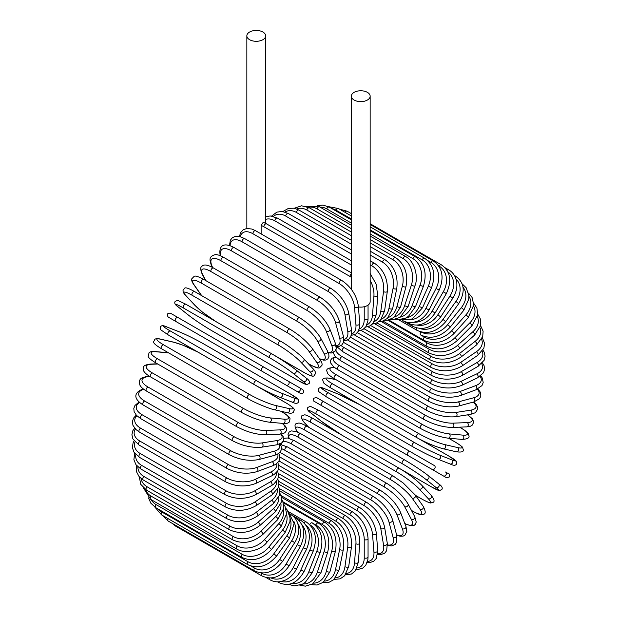 <?xml version="1.0" encoding="UTF-8"?>
<svg xmlns="http://www.w3.org/2000/svg" width="617" height="617" viewBox="0 0 617 617"><rect width="100%" height="100%" fill="white"/><g stroke="black" fill="none" stroke-linecap="round" stroke-linejoin="round"><path stroke-width="0.93" d="M317.447 403.225A2.237 1.828 -60 0 0 317.462 403.233L352.986 423.748A2.237 1.296 -60 0 1 352.986 423.748L439.111 473.47A2.237 1.296 120 0 0 439.127 473.478L317.462 403.233L446.577 477.774L449.562 476.887C449.23 474.203 448.945 473.193 448.706 473.841L445.528 472.005A2.237 1.828 120 0 1 445.991 474.859A2.237 1.828 120 0 1 443.284 475.884L432.093 469.414A2.237 1.828 120 0 0 434.792 468.396A2.237 1.828 120 0 0 434.329 465.542L410.004 451.497L434.329 465.542M316.506 397.51L410.004 451.497A2.237 1.296 120 0 0 407.768 452.785A2.237 1.296 120 0 0 407.768 455.369L321.634 405.647A2.237 1.296 120 0 1 321.634 403.063A2.237 1.296 120 0 1 323.879 401.767L410.004 451.497M261.13 225.46L262.904 222.76L263.829 222.575L266.552 223.878A2.237 1.296 -60 0 0 264.832 224.48A2.237 1.296 -60 0 0 263.852 226.732A20.153 11.638 -120 0 0 261.13 225.46L261.13 233.912M249.6 32.03A9.402 5.43 0 0 0 246.846 35.863A9.402 5.43 0 0 0 252.654 40.884A9.402 5.43 0 0 0 262.904 39.704A9.402 5.43 0 0 0 265.657 35.863A9.402 5.43 0 0 0 259.85 30.85A9.402 5.43 0 0 0 249.6 32.03M358.423 306.95A9.402 5.43 0 0 0 367.4 305.523A9.402 5.43 0 0 0 370.154 301.69L370.154 96.198A9.402 5.43 0 0 0 364.346 91.177A9.402 5.43 0 0 0 354.096 92.357A9.402 5.43 0 0 0 351.343 96.198A9.402 5.43 0 0 0 357.15 101.211A9.402 5.43 0 0 0 367.4 100.039A9.402 5.43 0 0 0 370.154 96.198M261.778 371.087L175.644 321.357A2.237 1.296 -60 0 1 175.644 318.773A2.237 1.296 -60 0 1 177.889 317.477L264.014 367.208A2.237 1.296 120 0 0 261.778 368.496A2.237 1.296 120 0 0 261.778 371.087L286.103 385.131A2.237 1.828 -60 0 0 288.802 384.106A2.237 1.828 -60 0 0 288.34 381.252L302.739 389.566M297.301 391.594L286.103 385.131L297.301 391.594A2.237 1.828 -60 0 0 300.001 390.569A2.237 1.828 -60 0 0 299.538 387.715L302.831 389.62C304.466 392.319 303.711 393.6 300.564 393.476L297.301 391.594M175.644 321.357L293.121 389.18A2.237 1.296 120 0 0 293.137 389.188M278.537 469.19L352.685 512.002C362.048 518.427 367.177 527.304 368.056 538.626L368.056 556.904A2.237 1.296 180 0 1 366.668 558.1A2.237 1.296 180 0 1 364.231 557.822L364.231 539.536A20.153 11.638 -120 0 0 349.986 514.856L278.46 473.563M357.027 567.964A20.153 11.638 -120 0 0 364.231 557.822M352.685 512.002A2.237 1.296 120 0 0 350.957 512.604A2.237 1.296 120 0 0 349.986 514.856M368.056 538.626A2.237 1.296 180 0 1 366.668 539.821A2.237 1.296 180 0 1 364.231 539.536M367.208 562.396L370.431 562.434L373.786 561.154L376.308 558.416L377.735 550.649A2.237 1.404 175.5 0 1 376.409 552.061A2.237 1.404 175.5 0 1 373.925 551.899L372.545 534.476A20.153 10.574 -124.2 0 0 357.05 510.575L278.876 465.442M367.516 561.37A20.153 10.574 -124.2 0 0 373.925 551.899M377.735 550.649L376.355 533.235A2.237 1.404 175.5 0 1 375.028 534.646A2.237 1.404 175.5 0 1 372.545 534.476M376.355 533.235C374.681 522.483 369.151 513.93 359.75 507.567A2.237 1.296 120 0 0 357.96 508.238A2.237 1.296 120 0 0 357.05 510.575M377.627 554.482L380.427 554.729L384.676 553.21L386.666 550.68L387.322 543.446A2.237 1.496 170.5 0 1 386.088 545.081A2.237 1.496 170.5 0 1 383.558 545.035L380.805 528.615A20.153 9.44 -128 0 0 364.084 505.608L279.91 457.02M377.727 553.688A20.153 9.44 -128 0 0 383.558 545.035M387.322 543.446L384.576 527.026A2.237 1.496 170.5 0 1 383.334 528.669A2.237 1.496 170.5 0 1 380.805 528.615M384.576 527.026C382.124 516.923 376.185 508.732 366.76 502.454A2.237 1.296 120 0 0 364.909 503.194A2.237 1.296 120 0 0 364.084 505.608M366.76 502.454L280.635 452.731A2.237 1.296 120 0 0 279.277 452.994M387.545 545.459L391.579 545.937L395.212 544.425L396.793 542.081L396.746 535.348A2.237 1.581 165 0 1 395.628 537.206A2.237 1.581 165 0 1 393.052 537.284L388.957 521.99A20.153 8.229 -131.6 0 0 371.018 499.994L284.884 450.271A20.153 8.229 -131.6 0 0 281.545 448.682M387.507 544.888A20.153 8.229 -131.6 0 0 393.052 537.284M396.746 535.348L392.643 520.054A2.237 1.581 165 0 1 391.525 521.913A2.237 1.581 165 0 1 388.957 521.99M392.643 520.054C389.427 510.652 383.095 502.87 373.663 496.7A2.237 1.296 120 0 0 371.758 497.518A2.237 1.296 120 0 0 371.018 499.994M373.663 496.7L287.537 446.978A2.237 1.296 120 0 0 285.625 447.788A2.237 1.296 120 0 0 284.884 450.271M396.716 535.255L400.14 536.219L403.055 536.134L404.852 535.301L406.865 531.33L405.917 526.417A2.237 1.658 158.9 0 1 404.96 528.499A2.237 1.658 158.9 0 1 402.338 528.7L396.924 514.647A20.153 6.957 -134.9 0 0 377.805 493.777L291.671 444.047A20.153 6.957 -134.9 0 0 281.491 444.579M396.615 534.87A20.153 6.957 -134.9 0 0 402.338 528.7M405.917 526.417L400.502 512.365A2.237 1.658 158.9 0 1 399.546 514.439A2.237 1.658 158.9 0 1 396.924 514.647M400.502 512.365C396.538 503.734 389.836 496.4 380.411 490.353A2.237 1.296 120 0 0 378.437 491.24A2.237 1.296 120 0 0 377.805 493.777M380.411 490.353L294.278 440.623A2.237 1.296 120 0 0 292.311 441.517A2.237 1.296 120 0 0 291.671 444.047M404.868 523.694L410.745 525.792L414.316 525.214L415.202 524.496L416.22 522.067L414.771 516.722A2.237 1.72 152.2 0 1 414.007 519.013A2.237 1.72 152.2 0 1 411.354 519.367L404.659 506.657A20.153 5.63 -138.1 0 0 384.391 486.998L298.258 437.268A20.153 5.63 -138.1 0 0 289.111 438.332M404.783 523.471A20.153 5.63 -138.1 0 0 411.354 519.367M414.771 516.722L408.076 504.012A2.237 1.72 152.2 0 1 407.32 506.302A2.237 1.72 152.2 0 1 404.659 506.657M408.076 504.012C403.395 496.215 396.345 489.366 386.944 483.458A2.237 1.296 120 0 0 384.915 484.422A2.237 1.296 120 0 0 384.391 486.998M386.944 483.458L300.811 433.728A2.237 1.296 120 0 0 298.782 434.692A2.237 1.296 120 0 0 298.258 437.268M411.446 510.406L412.889 511.238A2.237 1.296 120 0 0 413.143 511.478C421.943 516.167 421.496 514.478 423.486 514.308C425.861 513.922 425.769 511.269 423.216 506.341A2.237 1.766 144.9 0 1 422.707 508.824A2.237 1.766 144.9 0 1 420.015 509.333L412.102 498.073A20.153 4.257 -141.2 0 0 390.723 479.71L304.597 429.98A20.153 4.257 -141.2 0 0 297.471 431.892L297.61 432.093M412.889 511.238A20.153 4.257 -141.2 0 0 420.015 509.333M423.216 506.341L415.303 495.081A2.237 1.766 144.9 0 1 414.794 497.564A2.237 1.766 144.9 0 1 412.102 498.073M393.469 476.293A2.237 1.296 120 0 0 393.214 476.062A2.237 1.296 120 0 0 391.132 477.111A2.237 1.296 120 0 0 390.723 479.71M415.303 495.081L403.233 483.026L393.214 476.062L307.089 426.339A2.237 1.296 120 0 0 305.006 427.38A2.237 1.296 120 0 0 304.597 429.98M307.089 426.339C298.289 421.65 298.736 423.331 296.746 423.509C294.371 423.887 294.456 426.54 297.008 431.476A2.237 1.766 -35.1 0 0 297.471 431.892M415.496 495.358L422.19 499.222A2.237 1.296 120 0 0 422.367 499.361A2.237 1.296 120 0 0 422.583 499.446M415.542 495.42L422.367 499.361C432.918 504.853 429.918 502.554 432.733 502.462C434.939 501.953 434.422 499.593 431.206 495.366A2.237 1.797 137 0 1 430.982 498.012A2.237 1.797 137 0 1 428.267 498.69L419.19 488.957A20.153 2.854 -144.2 0 0 396.762 471.966L310.636 422.244A20.153 2.854 -144.2 0 0 304.559 422.776L308.808 427.334M422.19 499.222A20.153 2.854 -144.2 0 0 428.267 498.69M431.206 495.366L422.121 485.633A2.237 1.797 137 0 1 421.897 488.278A2.237 1.797 137 0 1 419.19 488.957M399.361 468.372A2.237 1.296 120 0 0 399.184 468.234A2.237 1.296 120 0 0 397.047 469.36A2.237 1.296 120 0 0 396.762 471.966M313.228 418.65A2.237 1.296 120 0 0 313.05 418.503A2.237 1.296 120 0 0 310.914 419.629A2.237 1.296 120 0 0 310.636 422.244M422.121 485.633C416.151 479.648 408.5 473.848 399.184 468.234L313.05 418.503C302.5 413.012 305.5 415.318 302.685 415.403C300.487 415.912 300.996 418.28 304.22 422.506A2.237 1.797 -43 0 0 304.559 422.776M400.718 469.136L430.951 486.597A2.237 1.296 120 0 0 431.052 486.659L439.319 490.623L441.818 489.559C442.89 487.839 441.841 485.949 438.656 483.882A2.237 1.82 128.6 0 1 438.764 486.659A2.237 1.82 128.6 0 1 436.042 487.507L425.869 479.378A20.153 1.435 -147.1 0 0 402.461 463.837L316.328 414.107A20.153 1.435 -147.1 0 0 311.238 413.197L321.418 421.326A20.153 1.435 -147.1 0 0 342.651 435.594M438.471 483.759A2.237 1.82 128.6 0 1 438.656 483.882L428.476 475.753A2.237 1.82 128.6 0 1 428.584 478.53A2.237 1.82 128.6 0 1 425.869 479.378M430.951 486.597A20.153 1.435 -147.1 0 0 436.042 487.507M404.69 459.974L318.758 410.359A2.237 1.296 120 0 0 318.657 410.297L404.791 460.02A2.237 1.296 120 0 1 404.883 460.081A20.153 1.435 32.9 0 1 428.291 475.63A2.237 1.82 128.6 0 1 428.476 475.753C421.966 470.74 414.069 465.496 404.791 460.02A2.237 1.296 120 0 0 402.6 461.231A2.237 1.296 120 0 0 402.461 463.837M310.883 412.912A2.237 1.82 -51.4 0 0 311.053 413.074C307.868 411.007 306.819 409.117 307.891 407.397L310.39 406.333L318.657 410.297A2.237 1.296 120 0 0 316.475 411.5A2.237 1.296 120 0 0 316.328 414.107M321.071 421.049A2.237 1.82 -51.4 0 0 321.233 421.203L311.053 413.074A2.237 1.82 -51.4 0 0 311.238 413.197M342.258 435.371L321.233 421.203A2.237 1.82 -51.4 0 0 321.418 421.326M323.879 401.767L316.413 397.464L313.428 398.351C313.76 401.035 314.038 402.045 314.277 401.397L317.462 403.233M360.382 405.03A20.153 1.435 27.1 0 0 337.345 393.739L325.221 388.988A20.153 1.435 27.1 0 0 328.553 392.936L414.678 442.667A20.153 1.435 27.1 0 0 439.844 455.169L451.976 459.92A2.237 1.82 111.4 0 1 452.6 462.696A2.237 1.82 111.4 0 1 450.14 463.992C453.518 465.712 455.685 465.681 456.634 463.891L456.31 461.192L448.744 456.009A2.237 1.296 120 0 0 448.644 455.963L418.365 438.486M451.976 459.92A20.153 1.435 27.1 0 0 448.644 455.963M412.449 446.531L326.516 396.916A2.237 1.296 120 0 1 326.416 396.87L412.542 446.592A2.237 1.296 120 0 0 412.642 446.646A20.153 1.435 -152.9 0 0 437.808 459.141A2.237 1.82 111.4 0 0 438.008 459.241L450.14 463.992M439.844 455.169A2.237 1.82 111.4 0 1 440.469 457.945A2.237 1.82 111.4 0 1 438.008 459.241C430.411 456.11 421.928 451.891 412.542 446.592A2.237 1.296 120 0 1 412.495 444.093A2.237 1.296 120 0 1 414.678 442.667M328.553 392.936A2.237 1.296 120 0 0 326.362 394.363A2.237 1.296 120 0 0 326.416 396.87L318.85 391.687L318.526 388.988C319.475 387.198 321.634 387.168 325.012 388.887A2.237 1.82 -68.6 0 0 324.789 388.826M325.221 388.988A2.237 1.82 -68.6 0 0 325.012 388.887L337.144 393.638A2.237 1.82 -68.6 0 0 336.928 393.577M337.345 393.739A2.237 1.82 -68.6 0 0 337.144 393.638L359.973 404.798M455.585 442.289A2.237 1.296 120 0 0 455.4 442.15A2.237 1.296 120 0 0 455.192 442.065L448.497 438.201M336.242 379.817L330.172 378.414A20.153 2.854 24.2 0 0 332.748 383.944L418.874 433.666A20.153 2.854 24.2 0 0 444.795 444.595L457.768 447.595A20.153 2.854 24.2 0 0 455.192 442.065M457.768 447.595A2.237 1.797 103 0 1 458.539 450.279A2.237 1.797 103 0 1 456.356 451.798C461.624 452.477 463.93 451.729 463.267 449.569C461.94 447.094 465.434 448.536 455.4 442.15L448.574 438.209M444.795 444.595A2.237 1.797 103 0 1 445.574 447.279A2.237 1.797 103 0 1 443.384 448.798L456.356 451.798M418.874 433.666A2.237 1.296 120 0 0 416.753 435.216A2.237 1.296 120 0 0 416.845 437.63A2.237 1.296 120 0 0 417.061 437.715M332.748 383.944A2.237 1.296 120 0 0 330.627 385.486A2.237 1.296 120 0 0 330.72 387.9L416.845 437.63C426.37 442.89 435.216 446.615 443.384 448.798M330.172 378.414A2.237 1.797 -77 0 0 329.763 378.252C324.496 377.573 322.19 378.321 322.853 380.481C324.18 382.956 320.686 381.514 330.72 387.9M334.761 367.74L334.522 367.717A20.153 4.257 21.2 0 0 336.427 374.843L422.56 424.573A20.153 4.257 21.2 0 0 449.153 433.898L462.858 435.124A2.237 1.766 95.1 0 1 463.768 437.708A2.237 1.766 95.1 0 1 461.871 439.397C467.416 439.142 469.761 437.885 468.905 435.641C468.056 433.836 469.738 433.381 461.277 428.098A2.237 1.296 120 0 0 460.953 427.997L459.503 427.165M462.858 435.124A20.153 4.257 21.2 0 0 460.953 427.997M449.153 433.898A2.237 1.766 95.1 0 1 450.055 436.481A2.237 1.766 95.1 0 1 448.158 438.17L461.871 439.397M422.56 424.573A2.237 1.296 120 0 0 420.509 426.224A2.237 1.296 120 0 0 420.647 428.545C430.327 433.782 439.497 436.983 448.158 438.17M336.427 374.843A2.237 1.296 120 0 0 334.383 376.493A2.237 1.296 120 0 0 334.522 378.823L420.647 428.545M334.522 367.717A2.237 1.766 -84.9 0 0 333.928 367.531C328.383 367.786 326.038 369.035 326.894 371.28C327.743 373.092 326.061 373.547 334.522 378.823M335.918 357.251A20.153 5.63 18.1 0 0 339.574 365.711L425.699 415.442A20.153 5.63 18.1 0 0 452.87 423.162L467.216 422.606A20.153 5.63 18.1 0 0 467.493 414.863M467.216 422.606A2.237 1.72 87.8 0 1 468.241 425.082A2.237 1.72 87.8 0 1 466.637 426.887L469.953 426.409L471.997 425.468L473.763 422.244L472.483 418.866L467.725 414.825M452.87 423.162A2.237 1.72 87.8 0 1 453.888 425.637A2.237 1.72 87.8 0 1 452.284 427.442L466.637 426.887M425.699 415.442A2.237 1.296 120 0 0 423.74 417.185A2.237 1.296 120 0 0 423.918 419.421C433.736 424.612 443.191 427.288 452.284 427.442M339.574 365.711A2.237 1.296 120 0 0 337.607 367.454A2.237 1.296 120 0 0 337.784 369.691L423.918 419.421M337.522 347.533A20.153 6.957 14.9 0 0 342.15 356.618L428.283 406.341A20.153 6.957 14.9 0 0 455.924 412.464L470.802 410.128A20.153 6.957 14.9 0 0 473.278 402.091M470.802 410.128A2.237 1.658 81.1 0 1 471.928 412.503A2.237 1.658 81.1 0 1 470.601 414.369L475.337 412.734L477.774 409.009L477.589 407.035L476.208 404.467L473.663 401.991M455.924 412.464A2.237 1.658 81.1 0 1 457.05 414.84A2.237 1.658 81.1 0 1 455.724 416.706L470.601 414.369M428.283 406.341A2.237 1.296 120 0 0 426.401 408.161A2.237 1.296 120 0 0 426.617 410.313C436.574 415.457 446.276 417.586 455.724 416.706M342.15 356.618A2.237 1.296 120 0 0 340.275 358.438A2.237 1.296 120 0 0 340.491 360.59L426.617 410.313M341.101 345.52A20.153 8.229 11.6 0 0 344.147 347.626L430.273 397.356A20.153 8.229 11.6 0 0 458.292 401.898L473.586 397.795A20.153 8.229 11.6 0 0 477.396 389.196M473.586 397.795A2.237 1.581 75 0 1 474.805 400.063A2.237 1.581 75 0 1 473.756 401.96L479.61 398.636L480.851 396.099L480.342 392.188L477.913 388.941M458.292 401.898A2.237 1.581 75 0 1 459.511 404.166A2.237 1.581 75 0 1 458.462 406.063L473.756 401.96M430.273 397.356A2.237 1.296 120 0 0 428.499 399.238A2.237 1.296 120 0 0 428.746 401.297C438.81 406.379 448.713 407.968 458.462 406.063M344.147 347.626A2.237 1.296 120 0 0 342.366 349.507A2.237 1.296 120 0 0 342.62 351.574L428.746 401.297M347.502 339.952L431.669 388.54A20.153 9.44 8 0 0 459.958 391.525L475.545 385.694A20.153 9.44 8 0 0 480.126 376.324M475.545 385.694A2.237 1.496 69.5 0 1 476.856 387.862A2.237 1.496 69.5 0 1 476.054 389.751L481.993 385.571L483.188 382.579L482.378 378.144L480.766 375.838M459.958 391.525A2.237 1.496 69.5 0 1 461.261 393.692A2.237 1.496 69.5 0 1 460.467 395.582L476.054 389.751M431.669 388.54A2.237 1.296 120 0 0 429.995 390.468A2.237 1.296 120 0 0 430.28 392.443C440.422 397.464 450.487 398.513 460.467 395.582M343.893 340.653A2.237 1.296 120 0 0 343.746 341.132M343.7 341.425A2.237 1.296 120 0 0 344.147 342.713L430.28 392.443M354.281 334.838L432.455 379.972A20.153 10.574 4.2 0 0 460.899 381.437L476.679 373.925A20.153 10.574 4.2 0 0 481.676 363.637M476.679 373.925A2.237 1.404 64.5 0 1 478.067 375.992A2.237 1.404 64.5 0 1 477.496 377.851L483.52 372.73L484.623 369.174L484.052 365.626L482.409 362.858M460.899 381.437A2.237 1.404 64.5 0 1 462.295 383.504A2.237 1.404 64.5 0 1 461.724 385.363L477.496 377.851M432.455 379.972A2.237 1.296 120 0 0 430.882 381.931A2.237 1.296 120 0 0 431.198 383.813C441.41 388.772 451.582 389.288 461.724 385.363M361.107 330.419L432.625 371.712A20.153 11.638 0 0 0 461.13 371.712L476.956 362.565A20.153 11.638 0 0 0 482.139 351.258M476.956 362.565A2.237 1.296 60 0 1 478.422 364.539A2.237 1.296 60 0 1 478.082 366.336L484.129 360.289L485.101 356.14L484.16 352.122L482.926 350.109M461.13 371.712A2.237 1.296 60 0 1 462.588 373.678A2.237 1.296 60 0 1 462.249 375.475L478.082 366.336M432.625 371.712A2.237 1.296 120 0 0 431.167 373.678A2.237 1.296 120 0 0 431.507 375.475C441.757 380.373 451.999 380.373 462.249 375.475M367.925 326.717L432.185 363.814A20.153 12.602 -4.5 0 0 460.629 362.41L476.401 351.713A20.153 12.602 -4.5 0 0 481.568 339.257M476.401 351.713A2.237 1.172 55.8 0 1 477.936 353.595A2.237 1.172 55.8 0 1 477.797 355.307L483.867 348.219L484.607 343.445L482.324 337.684M460.629 362.41A2.237 1.172 55.8 0 1 462.156 364.292A2.237 1.172 55.8 0 1 462.025 366.004L477.797 355.307M432.185 363.814A2.237 1.296 120 0 0 430.836 365.788A2.237 1.296 120 0 0 431.198 367.493C441.471 372.336 451.744 371.843 462.025 366.004M374.673 323.763L431.121 356.356A20.153 13.481 -9.5 0 0 459.403 353.618L474.997 341.44A20.153 13.481 -9.5 0 0 479.964 327.704M474.997 341.44A2.237 1.049 52 0 1 476.594 343.229A2.237 1.049 52 0 1 476.648 344.849L482.718 336.581L483.111 331.175L480.604 325.683M459.403 353.618A2.237 1.049 52 0 1 461.007 355.407A2.237 1.049 52 0 1 461.061 357.027L476.648 344.849M431.121 356.356A2.237 1.296 120 0 0 429.887 358.315A2.237 1.296 120 0 0 430.28 359.935C440.553 364.724 450.811 363.752 461.061 357.027M381.321 321.58L429.455 349.376A20.153 14.253 -15 0 0 457.467 345.397L472.761 331.838A20.153 14.253 -15 0 0 477.342 316.66M472.761 331.838A2.237 0.918 48.4 0 1 474.427 333.535A2.237 0.918 48.4 0 1 474.658 335.039L480.658 325.437L480.535 319.282L477.751 314.184M457.467 345.397A2.237 0.918 48.4 0 1 459.133 347.101A2.237 0.918 48.4 0 1 459.364 348.605L474.658 335.039M429.455 349.376A2.237 1.296 120 0 0 428.337 351.312A2.237 1.296 120 0 0 428.746 352.847C439.019 357.59 449.222 356.179 459.364 348.605M387.792 320.192L427.195 342.936A20.153 14.916 -21.1 0 0 454.837 337.808L469.714 322.969A20.153 14.916 -21.1 0 0 473.663 306.186M469.714 322.969A2.237 0.771 45.1 0 1 471.442 324.573A2.237 0.771 45.1 0 1 471.835 325.953L477.681 314.863L476.918 308.138L473.733 303.279M454.837 337.808A2.237 0.771 45.1 0 1 456.565 339.419A2.237 0.771 45.1 0 1 456.958 340.8L471.835 325.953M427.195 342.936A2.237 1.296 120 0 0 426.617 346.284C436.875 350.996 446.993 349.168 456.958 340.8M420.941 331.923A2.237 1.296 120 0 0 420.647 334.946L424.365 337.09A20.153 15.464 -27.8 0 0 451.528 330.913L465.881 314.901A20.153 15.464 -27.8 0 0 468.905 296.337M465.881 314.901A2.237 0.625 41.9 0 1 467.663 316.421A2.237 0.625 41.9 0 1 468.21 317.662L473.756 304.914L472.082 297.456L468.511 293.106M451.528 330.913A2.237 0.625 41.9 0 1 453.318 332.432A2.237 0.625 41.9 0 1 453.865 333.674L468.21 317.662M424.365 337.09A2.237 1.296 120 0 0 423.918 340.299C434.152 344.988 444.14 342.782 453.865 333.674M421.149 331.977A20.153 15.895 -35.1 0 0 447.564 324.758L461.277 307.698A20.153 15.895 -35.1 0 0 463.02 287.221M461.277 307.698A2.237 0.47 38.8 0 1 463.12 309.132A2.237 0.47 38.8 0 1 463.814 310.228L468.743 299.214L468.866 295.528L466.167 287.753L462.071 283.789M447.564 324.758A2.237 0.47 38.8 0 1 449.415 326.185A2.237 0.47 38.8 0 1 450.101 327.28L463.814 310.228M419.29 328.375A20.153 16.204 -43 0 0 442.983 319.39L455.955 301.412L458.678 303.695C465.619 291.733 464.524 282.517 455.4 276.046A2.237 1.296 120 0 0 454.69 275.984M455.955 301.412A20.153 16.204 -43 0 0 455.978 278.977M442.983 319.39L445.705 321.673L458.678 303.695M416.706 327.935A2.237 1.296 120 0 0 416.845 330.249C427.049 334.908 436.666 332.046 445.705 321.673M416.938 325.105A20.153 16.389 -51.4 0 0 437.808 314.855L449.94 296.098L452.839 298.127C455.978 293.114 457.297 287.992 456.781 282.756L455.863 278.622C454.474 274.75 452.099 271.827 448.744 269.868A2.237 1.296 120 0 0 447.055 270.431M449.94 296.098A20.153 16.389 -51.4 0 0 447.795 271.773M437.808 314.855L440.708 316.883L452.839 298.127M412.141 324.712A2.237 1.296 120 0 0 412.542 326.254C422.722 330.913 432.116 327.781 440.708 316.883M413.945 322.228A20.153 16.451 -60 0 0 432.093 311.184L443.284 291.795L446.346 293.561C452.13 280.882 450.464 271.303 441.356 264.824A2.237 1.296 120 0 0 439.111 266.112L438.533 265.78M443.284 291.795A20.153 16.451 -60 0 0 439.111 266.112M432.093 311.184L435.147 312.95L446.346 293.561M407.328 322.282A2.237 1.296 120 0 0 407.768 323C417.933 327.65 427.064 324.303 435.147 312.95M410.212 319.845A20.153 16.389 -68.6 0 0 425.869 308.407L436.042 288.532L439.25 290.021C444.394 277.126 442.404 267.439 433.288 260.945A2.237 1.296 120 0 0 430.951 262.41L427.558 260.451M436.042 288.532A20.153 16.389 -68.6 0 0 430.951 262.41M345.034 212.325A2.237 1.296 -60 0 1 347.155 211.222L351.343 213.636M425.869 308.407L429.077 309.904L439.25 290.021M405.731 318.087A20.153 16.204 -77 0 0 419.19 306.549L428.267 286.327L431.607 287.545C436.072 274.526 433.743 264.77 424.612 258.268A2.237 1.296 120 0 0 422.19 259.904L370.154 229.863M428.267 286.327A20.153 16.204 -77 0 0 422.19 259.904M351.343 219.004L336.064 210.181A2.237 1.296 -60 0 1 338.478 208.538L351.343 215.965M336.064 210.181A20.153 16.204 -77 0 0 331.961 208.646M419.19 306.549L422.529 307.767L431.607 287.545M400.518 317.061A20.153 15.895 -84.9 0 0 412.102 305.616L420.015 285.216A2.237 0.47 21.2 0 0 422.182 286.095A2.237 0.47 21.2 0 0 423.478 286.141C427.234 273.1 424.535 263.32 415.38 256.803A2.237 1.296 120 0 0 412.889 258.623L370.154 233.943M420.015 285.216A20.153 15.895 -84.9 0 0 412.889 258.623M351.343 223.092L326.763 208.893A2.237 1.296 -60 0 1 329.254 207.081L351.343 219.837M326.763 208.893A20.153 15.895 -84.9 0 0 320.053 207.142M412.102 305.616A2.237 0.47 21.2 0 0 414.262 306.495A2.237 0.47 21.2 0 0 415.557 306.549L423.478 286.141M394.672 316.868A20.153 15.464 -92.2 0 0 404.659 305.616L411.354 285.185A2.237 0.625 18.1 0 0 413.56 285.972A2.237 0.625 18.1 0 0 414.917 285.825C418.372 278.267 415.549 261.986 405.678 256.572A2.237 1.296 120 0 0 403.125 258.569L370.154 239.535M411.354 285.185A20.153 15.464 -92.2 0 0 403.125 258.569M351.343 228.676L316.991 208.847A2.237 1.296 -60 0 1 319.552 206.849L351.343 225.205M316.991 208.847A20.153 15.464 -92.2 0 0 308.407 207.297M404.659 305.616A2.237 0.625 18.1 0 0 406.873 306.402A2.237 0.625 18.1 0 0 408.223 306.263L414.917 285.825M388.278 317.547A20.153 14.916 -98.9 0 0 396.924 306.556L402.338 286.249A2.237 0.771 14.9 0 0 404.598 286.944A2.237 0.771 14.9 0 0 405.994 286.596C408.253 273.771 404.783 264.099 395.574 257.574A2.237 1.296 120 0 0 392.967 259.749L370.154 246.576M402.338 286.249A20.153 14.916 -98.9 0 0 392.967 259.749M351.343 235.717L306.834 210.019A2.237 1.296 -60 0 1 309.441 207.852L351.343 232.038M306.834 210.019A20.153 14.916 -98.9 0 0 296.677 208.955M396.924 306.556A2.237 0.771 14.9 0 0 399.184 307.251A2.237 0.771 14.9 0 0 400.58 306.904L405.994 286.596M381.453 319.12A20.153 14.253 -105 0 0 388.957 308.423L393.052 288.401A2.237 0.918 11.6 0 0 395.358 288.995A2.237 0.918 11.6 0 0 396.777 288.44C398.266 275.868 394.386 266.32 385.139 259.803A2.237 1.296 120 0 0 382.494 262.148L370.154 255.029M393.052 288.401A20.153 14.253 -105 0 0 382.494 262.148M351.343 244.17L296.361 212.425A2.237 1.296 -60 0 1 299.006 210.073L351.343 240.291M296.361 212.425A20.153 14.253 -105 0 0 284.969 212.017M388.957 308.423A2.237 0.918 11.6 0 0 391.255 309.017A2.237 0.918 11.6 0 0 392.674 308.461L396.777 288.44M374.28 321.573A20.153 13.481 -110.5 0 0 380.805 311.207L383.558 291.617A2.237 1.049 8 0 0 385.903 292.103A2.237 1.049 8 0 0 387.329 291.34C388.039 279.108 383.743 269.737 374.457 263.235A2.237 1.296 120 0 0 372.861 263.706A2.237 1.296 120 0 0 371.781 265.757L370.154 264.816M383.558 291.617A20.153 13.481 -110.5 0 0 371.781 265.757M351.343 253.957L285.648 216.027A2.237 1.296 -60 0 1 286.735 213.976A2.237 1.296 -60 0 1 288.332 213.505L351.343 249.885M285.648 216.027A20.153 13.481 -110.5 0 0 273.385 216.397M380.805 311.207A2.237 1.049 8 0 0 383.157 311.701A2.237 1.049 8 0 0 384.584 310.937L387.329 291.34M366.86 324.897A20.153 12.602 -115.5 0 0 372.545 314.878L373.925 295.875A20.153 12.602 -115.5 0 0 370.154 280.473M373.925 295.875A2.237 1.172 4.2 0 0 376.316 296.26A2.237 1.172 4.2 0 0 377.735 295.281L376.092 284.021L370.154 273.47M351.343 265.009L274.789 220.809A2.237 1.296 -60 0 1 275.822 218.657A2.237 1.296 -60 0 1 277.48 218.117L351.343 260.76M274.789 220.809A20.153 12.602 -115.5 0 0 265.657 219.405M372.545 314.878A2.237 1.172 4.2 0 0 374.935 315.272A2.237 1.172 4.2 0 0 376.355 314.292L377.735 295.281M351.343 277.318A20.153 11.638 -120 0 0 349.986 276.455L263.852 226.732M359.279 329.031A20.153 11.638 -120 0 0 364.231 319.421L364.231 306.734M364.231 319.421A2.237 1.296 0 0 0 366.668 319.699A2.237 1.296 0 0 0 368.056 318.511L367.894 321.033L365.796 326.833L362.781 329.655L358.546 330.897M351.343 273.863A2.237 1.296 120 0 0 349.986 276.455M341.756 280.465A2.237 1.296 120 0 0 339.967 281.136A2.237 1.296 120 0 0 339.057 283.473L252.931 233.75A2.237 1.296 -60 0 1 253.834 231.406A2.237 1.296 -60 0 1 255.623 230.743L341.756 280.465C351.158 286.828 356.688 295.381 358.361 306.132A2.237 1.404 -4.5 0 1 357.035 307.544A2.237 1.404 -4.5 0 1 354.551 307.374A20.153 10.574 -124.2 0 0 339.057 283.473M351.59 333.928A20.153 10.574 -124.2 0 0 355.932 324.789L354.551 307.374M252.931 233.75A20.153 10.574 -124.2 0 0 240.252 236.689M355.932 324.789A2.237 1.404 -4.5 0 0 358.415 324.958A2.237 1.404 -4.5 0 0 359.742 323.547L358.361 306.132M330.913 288.378A2.237 1.296 120 0 0 329.062 289.118A2.237 1.296 120 0 0 328.229 291.532L242.103 241.81A2.237 1.296 -60 0 1 242.928 239.388A2.237 1.296 -60 0 1 244.779 238.648L330.913 288.378C340.329 294.648 346.268 302.839 348.721 312.95A2.237 1.496 -9.5 0 1 347.487 314.585A2.237 1.496 -9.5 0 1 344.957 314.539A20.153 9.44 -128 0 0 328.229 291.532M343.854 339.512A20.153 9.44 -128 0 0 347.703 330.951L344.957 314.539M242.103 241.81A20.153 9.44 -128 0 0 230.118 245.697M347.703 330.951A2.237 1.496 -9.5 0 0 350.232 331.005A2.237 1.496 -9.5 0 0 351.474 329.362L348.721 312.95M320.231 297.278A2.237 1.296 120 0 0 318.318 298.088A2.237 1.296 120 0 0 317.578 300.572L231.452 250.841A2.237 1.296 -60 0 1 232.193 248.366A2.237 1.296 -60 0 1 234.098 247.548L320.231 297.278C329.663 303.448 335.987 311.23 339.211 320.624A2.237 1.581 -15 0 1 338.093 322.49A2.237 1.581 -15 0 1 335.517 322.56A20.153 8.229 -131.6 0 0 317.578 300.572M336.057 345.659A20.153 8.229 -131.6 0 0 339.62 337.854L335.517 322.56M231.452 250.841A20.153 8.229 -131.6 0 0 220.77 255.901M339.62 337.854A2.237 1.581 -15 0 0 342.188 337.784A2.237 1.581 -15 0 0 343.307 335.918L339.211 320.624M309.796 307.096A2.237 1.296 120 0 0 307.829 307.983A2.237 1.296 120 0 0 307.189 310.521L221.063 260.798A2.237 1.296 -60 0 1 221.696 258.261A2.237 1.296 -60 0 1 223.67 257.374L309.796 307.096C319.228 313.143 325.923 320.485 329.887 329.108A2.237 1.658 -21.1 0 1 328.93 331.19A2.237 1.658 -21.1 0 1 326.316 331.398A20.153 6.957 -134.9 0 0 307.189 310.521M328.074 352.191A20.153 6.957 -134.9 0 0 331.73 345.451L326.316 331.398M221.063 260.798A20.153 6.957 -134.9 0 0 211.685 265.217L212.557 267.477M331.73 345.451A2.237 1.658 -21.1 0 0 334.345 345.242A2.237 1.658 -21.1 0 0 335.309 343.16L329.887 329.108M211.685 265.217A2.237 1.658 158.9 0 1 211.083 264.539L212.132 267.254M299.692 317.77A2.237 1.296 120 0 0 297.664 318.734A2.237 1.296 120 0 0 297.139 321.31L211.006 271.58A2.237 1.296 -60 0 1 211.531 269.004A2.237 1.296 -60 0 1 213.559 268.04L299.692 317.77C309.094 323.678 316.143 330.527 320.825 338.324A2.237 1.72 -27.8 0 1 320.069 340.615A2.237 1.72 -27.8 0 1 317.408 340.97A20.153 5.63 -138.1 0 0 297.139 321.31M319.405 358.647A20.153 5.63 -138.1 0 0 324.095 353.672L317.408 340.97M211.006 271.58A20.153 5.63 -138.1 0 0 202.777 274.789L205.854 280.627M324.095 353.672A2.237 1.72 -27.8 0 0 326.755 353.325A2.237 1.72 -27.8 0 0 327.511 351.034L320.825 338.324M202.777 274.789A2.237 1.72 152.2 0 1 202.229 274.233L205.492 280.419M290.237 329.432A2.237 1.296 120 0 0 289.99 329.2A2.237 1.296 120 0 0 287.9 330.249A2.237 1.296 120 0 0 287.499 332.848L201.366 283.118A2.237 1.296 -60 0 1 201.774 280.519A2.237 1.296 -60 0 1 203.857 279.478L289.99 329.2C299.353 334.969 306.718 341.301 312.071 348.219A2.237 1.766 -35.1 0 1 311.562 350.703A2.237 1.766 -35.1 0 1 308.87 351.212A20.153 4.257 -141.2 0 0 287.499 332.848M308.207 363.536L309.665 364.385A20.153 4.257 -141.2 0 0 316.783 362.472L308.87 351.212M201.366 283.118A20.153 4.257 -141.2 0 0 194.239 285.031L201.736 295.69M316.783 362.472A2.237 1.766 -35.1 0 0 319.475 361.963A2.237 1.766 -35.1 0 0 319.992 359.48L312.071 348.219M309.665 364.385A2.237 1.296 120 0 0 309.911 364.616C315.472 367.601 318.734 368.611 319.691 367.663L321.974 365.303C322.375 363.806 321.712 361.863 319.992 359.48M194.239 285.031A2.237 1.766 144.9 0 1 193.784 284.614L201.458 295.528M280.936 341.456A2.237 1.296 120 0 0 280.758 341.317A2.237 1.296 120 0 0 278.622 342.443A2.237 1.296 120 0 0 278.344 345.05L192.211 295.327A2.237 1.296 -60 0 1 192.496 292.713A2.237 1.296 -60 0 1 194.633 291.586L280.758 341.317C288.748 345.605 302.16 356.541 303.703 358.716A2.237 1.797 -43 0 1 303.479 361.361A2.237 1.797 -43 0 1 300.764 362.04A20.153 2.854 -144.2 0 0 278.344 345.05M192.211 295.327A20.153 2.854 -144.2 0 0 186.141 295.859L195.219 305.592A20.153 2.854 -144.2 0 0 217.639 322.575L303.772 372.306A20.153 2.854 -144.2 0 0 309.85 371.773L300.764 362.04M309.85 371.773A2.237 1.797 -43 0 0 312.564 371.095A2.237 1.797 -43 0 0 312.78 368.449L303.703 358.716M303.772 372.306A2.237 1.296 120 0 0 303.95 372.444A2.237 1.296 120 0 0 304.166 372.529M195.219 305.592A2.237 1.797 137 0 1 194.879 305.322L202.461 312.117L215.958 321.611M186.141 295.859A2.237 1.797 137 0 1 185.794 295.589L194.879 305.322M183.619 308.107A20.153 1.435 -147.1 0 0 178.529 307.197L188.709 315.326A20.153 1.435 -147.1 0 0 212.117 330.866L298.242 380.589A20.153 1.435 -147.1 0 0 303.333 381.507L293.16 373.37A2.237 1.82 -51.4 0 0 295.875 372.529A2.237 1.82 -51.4 0 0 295.767 369.745A2.237 1.82 -51.4 0 0 295.582 369.622A20.153 1.435 32.9 0 0 272.174 354.081A2.237 1.296 120 0 0 272.082 354.019A2.237 1.296 120 0 0 269.891 355.222A2.237 1.296 120 0 0 269.752 357.829L183.619 308.107A2.237 1.296 -60 0 1 183.766 305.5A2.237 1.296 -60 0 1 185.948 304.289A2.237 1.296 -60 0 1 186.049 304.351L271.981 353.965M293.16 373.37A20.153 1.435 -147.1 0 0 269.752 357.829M303.333 381.507A2.237 1.82 -51.4 0 0 306.055 380.658A2.237 1.82 -51.4 0 0 305.947 377.882L295.767 369.745C289.257 364.74 281.36 359.495 272.082 354.019L185.948 304.289L177.696 300.325L175.189 301.381C174.071 303.016 175.128 304.914 178.344 307.065A2.237 1.82 128.6 0 1 178.174 306.904M178.529 307.197A2.237 1.82 128.6 0 1 178.344 307.065L188.524 315.194C195.034 320.208 202.931 325.452 212.209 330.928L298.343 380.658L306.595 384.615L309.102 383.566C310.22 381.923 309.163 380.033 305.947 377.882M173.716 315.071L299.538 387.715M177.889 317.477L170.454 313.189C167.3 313.058 166.544 314.346 168.179 317.045L182.671 325.414A2.237 1.828 120 0 1 182.64 325.398M182.671 325.414L206.996 339.458A2.237 1.296 120 0 0 207.019 339.466L293.121 389.18M256.525 380.735A2.237 1.296 120 0 0 254.343 382.162A2.237 1.296 120 0 0 254.389 384.661A2.237 1.296 120 0 0 254.489 384.715A20.153 1.435 -152.9 0 0 279.655 397.217A2.237 1.82 -68.6 0 0 279.856 397.309A2.237 1.82 -68.6 0 0 282.316 396.014A2.237 1.82 -68.6 0 0 281.691 393.237L293.815 397.988A20.153 1.435 27.1 0 0 290.484 394.032L204.358 344.309A20.153 1.435 27.1 0 0 179.192 331.807L167.06 327.056A20.153 1.435 27.1 0 0 170.392 331.013L256.525 380.735A20.153 1.435 27.1 0 0 281.691 393.237M254.297 384.599L168.356 334.985A2.237 1.296 -60 0 1 168.256 334.938A2.237 1.296 -60 0 1 168.21 332.44A2.237 1.296 -60 0 1 170.392 331.013M291.779 401.96A2.237 1.82 -68.6 0 0 291.988 402.06A2.237 1.82 -68.6 0 0 294.44 400.765A2.237 1.82 -68.6 0 0 293.815 397.988M178.776 331.645A2.237 1.82 111.4 0 1 178.992 331.707A2.237 1.82 111.4 0 1 179.192 331.807M166.636 326.894A2.237 1.82 111.4 0 1 166.86 326.964A2.237 1.82 111.4 0 1 167.06 327.056M161.808 348.89A2.237 1.296 -60 0 1 161.6 348.806L247.725 398.528C255.438 403.302 271.611 409.449 274.264 409.696A2.237 1.797 -77 0 0 276.447 408.184A2.237 1.797 -77 0 0 275.676 405.492L288.648 408.493A20.153 2.854 24.2 0 0 286.072 402.963L199.939 353.24A20.153 2.854 24.2 0 0 174.017 342.312L161.045 339.311A20.153 2.854 24.2 0 0 163.628 344.841L249.754 394.572A2.237 1.296 120 0 0 247.633 396.114A2.237 1.296 120 0 0 247.725 398.528A2.237 1.296 120 0 0 247.941 398.613M249.754 394.572A20.153 2.854 24.2 0 0 275.676 405.492M161.045 339.311A2.237 1.797 103 0 0 160.644 339.157C157.728 338.378 155.715 338.502 154.597 339.512C154.551 341.988 149.823 341.625 161.6 348.806A2.237 1.296 -60 0 1 161.507 346.392A2.237 1.296 -60 0 1 163.628 344.841M274.264 409.696L287.237 412.696A2.237 1.797 -77 0 0 289.419 411.177A2.237 1.797 -77 0 0 288.648 408.493M286.465 403.194A2.237 1.296 120 0 0 286.28 403.048A2.237 1.296 120 0 0 286.072 402.963M198.296 352.284L183.288 345.319L173.616 342.15A2.237 1.797 103 0 1 174.017 342.312M168.703 352.909L155.723 351.744A20.153 4.257 21.2 0 0 157.628 358.87L243.761 408.601A2.237 1.296 120 0 0 241.71 410.251A2.237 1.296 120 0 0 241.849 412.58C251.528 417.809 260.698 421.018 269.359 422.198A2.237 1.766 -84.9 0 0 271.256 420.509A2.237 1.766 -84.9 0 0 270.354 417.925L284.059 419.151A20.153 4.257 21.2 0 0 282.154 412.025L280.696 411.184M243.761 408.601A20.153 4.257 21.2 0 0 270.354 417.925M241.849 412.58L155.723 362.85A2.237 1.296 -60 0 1 155.584 360.521A2.237 1.296 -60 0 1 157.628 358.87M269.359 422.198L283.072 423.424A2.237 1.766 -84.9 0 0 284.969 421.735A2.237 1.766 -84.9 0 0 284.059 419.151M283.072 423.424C285.995 423.725 288.008 423.324 289.111 422.229L290.005 419.066C290.352 417.763 287.846 415.449 282.478 412.125A2.237 1.296 120 0 0 282.154 412.025M168.426 352.747L155.129 351.559A2.237 1.766 95.1 0 1 155.723 351.744M157.713 364.007L151.119 364.261A20.153 5.63 18.1 0 0 152.461 372.992L238.586 422.714A2.237 1.296 120 0 0 236.62 424.457A2.237 1.296 120 0 0 236.797 426.702C246.623 431.885 256.078 434.561 265.171 434.723A2.237 1.72 -92.2 0 0 266.775 432.918A2.237 1.72 -92.2 0 0 265.75 430.442L280.103 429.879A20.153 5.63 18.1 0 0 282.054 423.331M238.586 422.714A20.153 5.63 18.1 0 0 265.75 430.442M236.797 426.702L150.671 376.972A2.237 1.296 -60 0 1 150.494 374.735A2.237 1.296 -60 0 1 152.461 372.992M265.171 434.723L279.516 434.16A2.237 1.72 -92.2 0 0 281.121 432.363A2.237 1.72 -92.2 0 0 280.103 429.879M157.35 363.791L150.363 364.069A2.237 1.72 87.8 0 1 151.119 364.261M149.684 376.385L147.286 376.756A20.153 6.957 14.9 0 0 148.142 387.09L234.275 436.813A2.237 1.296 120 0 0 232.393 438.633A2.237 1.296 120 0 0 232.609 440.785C242.566 445.929 252.268 448.058 261.716 447.178A2.237 1.658 -98.9 0 0 263.043 445.312A2.237 1.658 -98.9 0 0 261.917 442.937L276.794 440.6A20.153 6.957 14.9 0 0 280.804 434.067M234.275 436.813A20.153 6.957 14.9 0 0 261.917 442.937M232.609 440.785L146.484 391.062A2.237 1.296 -60 0 1 146.268 388.911A2.237 1.296 -60 0 1 148.142 387.09M261.716 447.178L276.593 444.842A2.237 1.658 -98.9 0 0 277.92 442.975A2.237 1.658 -98.9 0 0 276.794 440.6M149.275 376.123L146.399 376.578A2.237 1.658 81.1 0 1 147.286 376.756M143.761 389.281A20.153 8.229 11.6 0 0 144.725 401.065L230.851 450.788A2.237 1.296 120 0 0 229.069 452.67A2.237 1.296 120 0 0 229.323 454.729C239.381 459.819 249.291 461.4 259.032 459.495A2.237 1.581 -105 0 0 260.089 457.598A2.237 1.581 -105 0 0 258.862 455.331L274.156 451.228A20.153 8.229 11.6 0 0 279.139 444.24M230.851 450.788A20.153 8.229 11.6 0 0 258.862 455.331M229.323 454.729L143.19 405.007A2.237 1.296 -60 0 1 142.943 402.94A2.237 1.296 -60 0 1 144.725 401.065M259.032 459.495L274.326 455.4A2.237 1.581 -105 0 0 275.383 453.495A2.237 1.581 -105 0 0 274.156 451.228M143.244 388.988A2.237 1.581 75 0 1 143.345 388.965L143.244 388.988C136.82 391.078 130.465 396.939 143.19 405.007M139.596 402.477A20.153 9.44 8 0 0 142.219 414.809L228.352 464.532A2.237 1.296 120 0 0 226.67 466.46A2.237 1.296 120 0 0 226.956 468.434C237.098 473.455 247.162 474.504 257.142 471.573A2.237 1.496 -110.5 0 0 257.945 469.684A2.237 1.496 -110.5 0 0 256.633 467.516L272.228 461.686A20.153 9.44 8 0 0 277.712 454.073M228.352 464.532A20.153 9.44 8 0 0 256.633 467.516M226.956 468.434L140.823 418.704A2.237 1.296 -60 0 1 140.537 416.73A2.237 1.296 -60 0 1 142.219 414.809M257.142 471.573L272.737 465.742A2.237 1.496 -110.5 0 0 273.532 463.853A2.237 1.496 -110.5 0 0 272.228 461.686M136.858 415.765A20.153 10.574 4.2 0 0 140.653 428.213L226.786 477.936A2.237 1.296 120 0 0 225.213 479.895A2.237 1.296 120 0 0 225.529 481.777C235.733 486.736 245.913 487.253 256.055 483.327A2.237 1.404 -115.5 0 0 256.618 481.476A2.237 1.404 -115.5 0 0 255.23 479.401L271.002 471.889A20.153 10.574 4.2 0 0 276.748 463.568M226.786 477.936A20.153 10.574 4.2 0 0 255.23 479.401M225.529 481.777L139.396 432.054A2.237 1.296 -60 0 1 139.08 430.172A2.237 1.296 -60 0 1 140.653 428.213M256.055 483.327L271.827 475.815A2.237 1.404 -115.5 0 0 272.39 473.956A2.237 1.404 -115.5 0 0 271.002 471.889M135.354 428.969A20.153 11.638 0 0 0 140.044 441.178L226.169 490.908A2.237 1.296 120 0 0 224.704 492.883A2.237 1.296 120 0 0 225.051 494.672C235.293 499.569 245.543 499.569 255.785 494.672A2.237 1.296 -120 0 0 256.132 492.883A2.237 1.296 -120 0 0 254.667 490.908L270.501 481.769A20.153 11.638 0 0 0 276.347 472.668M226.169 490.908A20.153 11.638 0 0 0 254.667 490.908M225.051 494.672L138.918 444.95A2.237 1.296 -60 0 1 138.578 443.153A2.237 1.296 -60 0 1 140.044 441.178M255.785 494.672L271.619 485.533A2.237 1.296 -120 0 0 271.966 483.736A2.237 1.296 -120 0 0 270.501 481.769M135.023 441.949A20.153 12.602 -4.5 0 0 140.375 453.611L226.508 503.341A2.237 1.296 120 0 0 225.159 505.315A2.237 1.296 120 0 0 225.529 507.02C235.794 511.863 246.067 511.362 256.348 505.531A2.237 1.172 -124.2 0 0 256.487 503.819A2.237 1.172 -124.2 0 0 254.952 501.937L270.724 491.232A20.153 12.602 -4.5 0 0 276.555 481.306M226.508 503.341A20.153 12.602 -4.5 0 0 254.952 501.937M225.529 507.02L139.396 457.29A2.237 1.296 -60 0 1 139.026 455.585A2.237 1.296 -60 0 1 140.375 453.611M256.348 505.531L272.12 494.826A2.237 1.172 -124.2 0 0 272.259 493.114A2.237 1.172 -124.2 0 0 270.724 491.232M135.856 454.606A20.153 13.481 -9.5 0 0 141.671 465.411L227.796 515.133A2.237 1.296 120 0 0 226.562 517.1A2.237 1.296 120 0 0 226.956 518.72C237.229 523.509 247.486 522.537 257.736 515.812A2.237 1.049 -128 0 0 257.682 514.192A2.237 1.049 -128 0 0 256.086 512.403L271.673 500.225A20.153 13.481 -9.5 0 0 277.388 489.389M227.796 515.133A20.153 13.481 -9.5 0 0 256.086 512.403M226.956 518.72L140.823 468.989A2.237 1.296 -60 0 1 140.437 467.377A2.237 1.296 -60 0 1 141.671 465.411M257.736 515.812L273.331 503.634A2.237 1.049 -128 0 0 273.277 502.014A2.237 1.049 -128 0 0 271.673 500.225M137.853 466.83A20.153 14.253 -15 0 0 143.9 476.486L230.033 526.216A2.237 1.296 120 0 0 228.915 528.152A2.237 1.296 120 0 0 229.323 529.679C239.589 534.43 249.8 533.019 259.942 525.437A2.237 0.918 -131.6 0 0 259.711 523.933A2.237 0.918 -131.6 0 0 258.045 522.237L273.339 508.678A20.153 14.253 -15 0 0 278.845 496.832M230.033 526.216A20.153 14.253 -15 0 0 258.045 522.237M229.323 529.679L143.19 479.957A2.237 1.296 -60 0 1 142.782 478.43A2.237 1.296 -60 0 1 143.9 476.486M259.942 525.437L275.236 511.879A2.237 0.918 -131.6 0 0 275.005 510.375A2.237 0.918 -131.6 0 0 273.339 508.678M141.062 478.499A20.153 14.916 -21.1 0 0 147.062 486.759L233.187 536.489A2.237 1.296 120 0 0 232.609 539.829C242.867 544.549 252.985 542.713 262.95 534.345A2.237 0.771 -134.9 0 0 262.557 532.965A2.237 0.771 -134.9 0 0 260.829 531.353L275.706 516.514A20.153 14.916 -21.1 0 0 280.905 503.534M233.187 536.489A20.153 14.916 -21.1 0 0 260.829 531.353M232.609 539.829L146.484 490.106A2.237 1.296 -60 0 1 147.062 486.759M262.95 534.345L277.827 519.506A2.237 0.771 -134.9 0 0 277.434 518.126A2.237 0.771 -134.9 0 0 275.706 516.514M145.489 489.482A20.153 15.464 -27.8 0 0 151.119 496.145L237.252 545.875A2.237 1.296 120 0 0 236.797 549.084C246.422 554.93 261.932 549.223 266.752 542.459A2.237 0.625 -138.1 0 0 266.197 541.209A2.237 0.625 -138.1 0 0 264.415 539.69L278.761 523.679A20.153 15.464 -27.8 0 0 283.512 509.403M237.252 545.875A20.153 15.464 -27.8 0 0 264.415 539.69M236.797 549.084L150.671 499.354A2.237 1.296 -60 0 1 151.119 496.145M266.752 542.459L281.097 526.448A2.237 0.625 -138.1 0 0 280.55 525.198A2.237 0.625 -138.1 0 0 278.761 523.679M151.173 499.647A20.153 15.895 -35.1 0 0 156.047 504.583L242.18 554.305A2.237 1.296 120 0 0 241.849 557.375C252.068 562.041 261.886 559.488 271.303 549.708A2.237 0.47 -141.2 0 0 270.616 548.613A2.237 0.47 -141.2 0 0 268.765 547.179L282.478 530.126A20.153 15.895 -35.1 0 0 286.604 514.37M242.18 554.305A20.153 15.895 -35.1 0 0 268.765 547.179M241.849 557.375L155.723 507.644A2.237 1.296 -60 0 1 156.047 504.583M271.303 549.708L285.015 532.656A2.237 0.47 -141.2 0 0 284.321 531.553A2.237 0.47 -141.2 0 0 282.478 530.126M158.43 509.21A20.153 16.204 -43 0 0 161.808 511.994L247.941 561.717A2.237 1.296 120 0 0 247.725 564.632C257.929 569.29 267.547 566.429 276.586 556.056L273.863 553.773L286.828 535.795A20.153 16.204 -43 0 0 290.09 518.373M247.941 561.717A20.153 16.204 -43 0 0 273.863 553.773M247.725 564.632L161.6 514.902A2.237 1.296 -60 0 1 161.808 511.994M276.586 556.056L289.558 538.078L286.828 535.795M251.096 566.097L254.489 568.056A2.237 1.296 120 0 0 254.389 570.81C264.57 575.46 273.956 572.337 282.555 561.431L279.655 559.403L291.779 540.654A20.153 16.389 -51.4 0 0 293.862 521.38M254.489 568.056A20.153 16.389 -51.4 0 0 279.655 559.403M254.389 570.81L168.256 521.08A2.237 1.296 -60 0 1 168.156 518.689M282.555 561.431L294.679 542.682L291.779 540.654M261.192 572.931L261.778 573.27A2.237 1.296 120 0 0 261.778 575.854C271.943 580.504 281.074 577.157 289.165 565.812L286.103 564.046L297.301 544.657A20.153 16.451 -60 0 0 297.787 523.417M261.778 573.27A20.153 16.451 -60 0 0 286.103 564.046M261.778 575.854L175.644 526.131A2.237 1.296 -60 0 1 175.182 525.082M289.165 565.812L300.356 546.423L297.301 544.657M300.356 546.423C306.14 533.744 304.474 524.157 295.366 517.678A2.237 1.296 120 0 0 294.533 517.655M269.482 577.99A2.237 1.296 120 0 0 269.845 579.733C273.223 581.661 276.933 582.255 280.982 581.523L285.023 580.25C289.813 578.075 293.592 574.381 296.368 569.152L293.16 567.655L303.333 547.773A20.153 16.389 -68.6 0 0 301.782 524.573M271.017 577.967A20.153 16.389 -68.6 0 0 293.16 567.655M296.368 569.152L306.541 549.269L303.333 547.773M306.541 549.269C311.685 536.374 309.695 526.679 300.579 520.185A2.237 1.296 120 0 0 299.037 520.609M278.113 581.831A2.237 1.296 120 0 0 278.522 582.409C288.687 587.076 297.217 583.412 304.104 571.419L300.764 570.201L309.85 549.986A20.153 16.204 -77 0 0 305.785 524.974M281.352 581.445A20.153 16.204 -77 0 0 300.764 570.201M304.104 571.419L313.189 551.197L309.85 549.986M313.189 551.197C317.655 538.186 315.318 528.422 306.186 521.92A2.237 1.296 120 0 0 304.112 522.954M288.563 584.314L294.047 585.872L302.129 584.33L305.253 582.379L312.325 572.607A2.237 0.47 -158.8 0 1 311.03 572.553A2.237 0.47 -158.8 0 1 308.87 571.674L316.783 551.274A20.153 15.895 -84.9 0 0 309.834 524.782M292.011 583.42A20.153 15.895 -84.9 0 0 308.87 571.674M312.325 572.607L320.246 552.2A2.237 0.47 -158.8 0 1 318.95 552.153A2.237 0.47 -158.8 0 1 316.783 551.274M320.246 552.2C324.002 539.158 321.303 529.378 312.156 522.861A2.237 1.296 120 0 0 309.68 524.627M299.847 585.232L305.407 586.15L312.703 583.875L320.971 572.699A2.237 0.625 -161.9 0 1 319.621 572.846A2.237 0.625 -161.9 0 1 317.408 572.059L324.095 551.621A20.153 15.464 -92.2 0 0 315.873 525.005L312.156 522.861M302.847 583.96A20.153 15.464 -92.2 0 0 317.408 572.059M320.971 572.699L327.658 552.269A2.237 0.625 -161.9 0 1 326.308 552.408A2.237 0.625 -161.9 0 1 324.095 551.621M327.658 552.269C330.681 539.289 327.604 529.54 318.426 523.015A2.237 1.296 120 0 0 315.873 525.005M311.276 584.669L317.076 585.001L323.277 582.294L329.964 571.689A2.237 0.771 -165.1 0 1 328.568 572.036A2.237 0.771 -165.1 0 1 326.316 571.35L331.73 551.043A20.153 14.916 -98.9 0 0 322.352 524.543L282.948 501.791M313.752 583.158A20.153 14.916 -98.9 0 0 326.316 571.35M329.964 571.689L335.378 551.382A2.237 0.771 -165.1 0 1 333.982 551.729A2.237 0.771 -165.1 0 1 331.73 551.043M335.378 551.382C337.646 538.564 334.167 528.892 324.958 522.368A2.237 1.296 120 0 0 322.352 524.543M322.722 582.695L328.529 582.556L333.928 579.587L339.242 569.591A2.237 0.918 -168.4 0 1 337.823 570.147A2.237 0.918 -168.4 0 1 335.517 569.553L339.62 549.523A20.153 14.253 -105 0 0 329.054 523.278L280.92 495.482M324.665 581.106A20.153 14.253 -105 0 0 335.517 569.553M339.242 569.591L343.337 549.562A2.237 0.918 -168.4 0 1 341.918 550.117A2.237 0.918 -168.4 0 1 339.62 549.523M343.337 549.562C344.834 536.991 340.954 527.45 331.707 520.925A2.237 1.296 120 0 0 329.054 523.278M334.113 579.417L340.114 578.839L344.602 575.8L348.728 566.414A2.237 1.049 -172 0 1 347.302 567.17A2.237 1.049 -172 0 1 344.957 566.684L347.703 547.094A20.153 13.481 -110.5 0 0 335.926 521.234L279.486 488.641M335.548 577.859A20.153 13.481 -110.5 0 0 344.957 566.684M348.728 566.414L351.482 546.816A2.237 1.049 -172 0 1 350.055 547.58A2.237 1.049 -172 0 1 347.703 547.094M351.482 546.816C352.184 534.584 347.895 525.214 338.61 518.712A2.237 1.296 120 0 0 337.013 519.182A2.237 1.296 120 0 0 335.926 521.234M345.366 574.905L351.497 574.003L355.261 570.972L358.361 562.172A2.237 1.172 -175.8 0 1 356.942 563.151A2.237 1.172 -175.8 0 1 354.551 562.766L355.932 543.754A20.153 12.602 -115.5 0 0 342.921 518.419L278.66 481.314M346.345 573.463A20.153 12.602 -115.5 0 0 354.551 562.766M358.361 562.172L359.742 543.161A2.237 1.172 -175.8 0 1 358.323 544.14A2.237 1.172 -175.8 0 1 355.932 543.754M359.742 543.161C359.657 531.345 354.945 522.198 345.62 515.727A2.237 1.296 120 0 0 343.962 516.259A2.237 1.296 120 0 0 342.921 518.419M368.056 556.904L367.894 559.434L365.796 565.234L362.781 568.056L358.701 569.29L356.418 569.213M279.038 460.968L359.75 507.567M280.635 452.731L279.948 452.346M287.537 446.978L280.241 444.425M294.278 440.623L287.468 437.985L283.751 438.34M280.735 443.561L280.812 444.479M300.811 433.728L296.26 431.545L291.293 430.897L289.057 432.147L288.031 434.569L288.702 438.224M413.143 511.478L411.508 510.529M297.371 431.985L297.008 431.476M308.616 427.219L304.22 422.506M431.052 486.659L401.042 469.336M448.744 456.009L418.704 438.672M336.049 379.71L329.763 378.252M461.277 428.098L459.65 427.157M334.553 367.585L333.928 367.531M337.784 369.691L333.62 366.837L330.573 362.865L330.535 360.297L332.123 358.199L335.625 356.958M340.491 360.59L334.8 356.009L333.249 352.615M336.265 347.394L337.09 346.993M342.62 351.574L336.759 346.53M344.147 342.713L343.476 342.312M350.487 337.214L431.198 383.813M357.359 332.663L431.507 375.475M364.076 328.745L431.198 367.493M370.624 325.491L430.28 359.935M376.956 322.938L428.746 352.847M383.01 321.11L426.617 346.284M388.741 319.992L423.918 340.299M450.101 327.28C440.685 337.059 430.867 339.612 420.647 334.946M455.4 276.046L454.397 275.467M398.867 319.868L416.845 330.249M448.744 269.868L444.965 267.685M402.986 320.74L412.542 326.254M441.356 264.824L370.154 223.716M405.947 321.943L407.768 323M350.934 213.397L351.343 213.497M433.288 260.945L370.154 224.495M429.077 309.904C426.301 315.133 422.522 318.835 417.732 321.01L413.698 322.275C409.649 323.015 405.932 322.421 402.554 320.493M339.481 209.117L347.155 211.222M424.612 258.268L370.154 226.825M422.529 307.767L412.21 318.989L399.261 319.853M328.437 206.641L338.478 208.538M415.38 256.803L370.154 230.696M415.557 306.549L408.485 316.32L405.369 318.264L397.294 319.822L394.988 319.436M317.153 205.716L322.938 205.075L329.254 207.081M405.678 256.572L370.154 236.064M408.223 306.263L399.97 317.423L392.682 319.714L390.129 319.575M305.724 206.286L319.552 206.849M395.574 257.574L370.154 242.897M400.58 306.904L393.901 317.5L387.576 320.223L384.707 320.346M294.278 208.253L301.636 205.793L309.441 207.852M385.139 259.803L370.154 251.15M392.674 308.461L387.376 318.449L382 321.426L378.769 321.835M282.887 211.531L288.432 208.399L294.047 208.207L299.006 210.073M374.457 263.235L370.154 260.744M384.584 310.937L380.473 320.3L376 323.354L372.367 324.087M271.634 216.05L276.848 212.125L282.224 211.446L288.332 213.505M376.355 314.292L373.192 323.169L369.529 326.108L365.603 327.103M265.657 216.875L270.184 215.942L277.48 218.117M246.846 228.483L246.846 35.863M368.056 318.511L368.056 305.107M351.343 289.288L351.343 96.198M351.343 272.83L266.552 223.878M265.657 223.393L265.657 35.863M359.742 323.547L359.75 326.354L358.338 331.275L355.847 334.013L351.266 335.432M239.373 236.473L240.661 232.578L243.16 229.833L246.638 228.506L251.767 229.015L255.623 230.743M351.474 329.362L351.713 332.393L350.788 336.651L348.79 339.157L345.859 340.484L343.808 340.653M229.455 245.489L230.357 240.221L232.354 237.715L235.285 236.388L239.681 236.542L244.779 238.648M343.307 335.918L343.831 338.972L343.337 342.705L341.749 345.026L339.242 346.33L336.188 346.476M220.254 255.608C218.85 248.99 220.747 240.561 234.098 247.548M335.309 343.16L336.226 348.397L335.278 351.011L331.229 353.055L328.298 352.723M211.083 264.539C210.127 260.613 207.998 256.726 215.156 254.644C217.269 254.474 220.107 255.384 223.67 257.374M327.511 351.034L328.776 354.189L328.969 356.395L327.935 358.816L325.691 360.058L323.447 360.104L319.629 358.963M202.229 274.233C200.394 269.845 200.255 267.246 201.805 266.451C203.672 264.091 207.582 264.624 213.559 268.04M308.384 363.729L309.911 364.616M193.784 284.614C192.057 282.224 191.393 280.288 191.794 278.784L194.085 276.424C195.041 275.475 198.296 276.493 203.857 279.478M312.78 368.449C314.909 370.586 315.819 372.39 315.495 373.863C313.374 375.144 316.058 379.054 303.95 372.444L274.742 355.585M185.794 295.589C183.665 293.453 182.763 291.648 183.087 290.175C185.208 288.895 182.524 284.977 194.633 291.586M264.014 367.208L288.34 381.252M254.389 384.661C263.767 389.959 272.259 394.178 279.856 397.309L291.988 402.06C295.458 403.773 297.625 403.734 298.481 401.952L298.142 399.253L290.584 394.086L204.458 344.355C195.072 339.057 186.589 334.846 178.992 331.707L166.86 326.964C163.382 325.252 161.214 325.282 160.358 327.072L160.698 329.771L168.256 334.938L254.389 384.661M287.237 412.696C290.152 413.475 292.165 413.351 293.276 412.341C293.322 409.858 298.057 410.228 286.28 403.048L257.027 386.157M160.644 339.157L173.616 342.15M280.951 411.246L282.478 412.125M155.129 351.559C152.206 351.258 150.193 351.659 149.09 352.747L148.196 355.909C147.849 357.212 150.355 359.526 155.723 362.85M279.516 434.16L282.879 433.674L284.892 432.741L286.473 430.635L286.419 428.075L285.339 426.1L282.447 423.37M150.363 364.069C145.651 364.67 143.329 365.842 143.414 367.593C142.303 370.377 144.725 373.509 150.671 376.972M276.593 444.842L281.591 443.021L283.38 440.893L283.126 436.366L281.375 433.998M146.399 376.578C142.519 377.712 138.092 377.812 139.866 385.054C140.769 386.967 142.974 388.972 146.484 391.062M274.326 455.4L277.234 454.32L280.218 452.03L281.437 449.492L281.306 446.669L279.91 443.955M272.737 465.742L275.475 464.439L278.699 461.516L279.871 458.531L279.563 455.323L278.676 453.464M139.087 402.006L134.976 405.431L133.804 408.408L134.12 411.616L136.45 415.349L140.823 418.704M271.827 475.815L274.264 474.419L277.82 470.74L278.946 467.208L277.881 462.526M136.234 415.11L133.503 418.179L132.385 421.712L132.971 425.383L135.979 429.571L139.396 432.054M271.619 485.533L273.732 484.129L277.704 479.417L278.645 475.391L277.596 471.103M134.591 428.098L132.84 430.735L131.899 434.754L132.871 438.903L138.918 444.95M272.12 494.826L278.228 487.654L278.938 483.011L277.843 479.108M134.074 440.846L133.102 442.821L132.385 447.456L133.866 452.06L139.396 457.29M273.331 503.634L279.385 495.389L279.794 489.998L278.606 486.481M134.676 453.264L133.889 459.742L135.987 464.732L140.823 468.989M275.236 511.879L281.229 502.3L281.121 496.153L279.863 493.145M136.396 465.264L136.457 471.635L139.095 476.586L143.19 479.957M277.827 519.506L283.673 508.423L282.871 501.582L281.545 499.037M139.249 476.771L140.792 484.376L146.484 490.106M281.097 526.448L286.643 513.714L284.977 506.264L283.581 504.12M143.267 487.669L150.671 499.354M285.015 532.656L289.944 521.643L290.067 517.971L287.375 510.197L285.895 508.393M148.489 497.85L150.826 503.179L155.723 507.644M289.558 538.078L294.116 523.54L288.394 511.886M154.929 507.159L161.6 514.902M294.679 542.682C297.826 537.662 299.137 532.54 298.62 527.304L297.71 523.177C296.322 519.298 293.947 516.383 290.584 514.416M162.603 515.488L168.256 521.08M293.545 516.63L295.366 517.678M172.035 523.262L175.644 526.131M269.845 579.733L266.066 577.551M291.023 514.671L300.579 520.185M278.522 582.409L277.519 581.831M288.208 511.539L306.186 521.92M283.257 502.708L318.426 523.015M281.352 497.194L324.958 522.368M279.91 491.024L331.707 520.925M278.953 484.268L338.61 518.712M278.498 476.972L345.62 515.727"/></g></svg>
